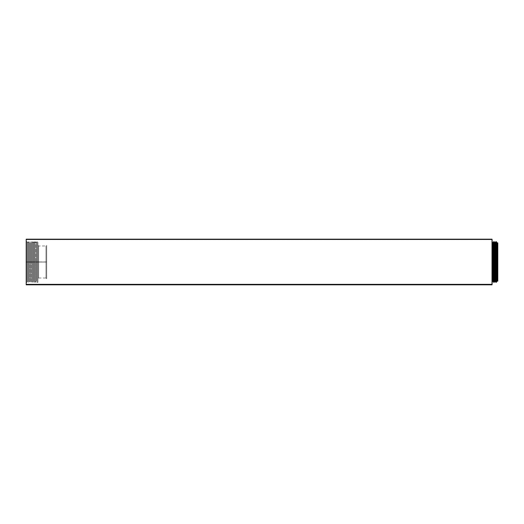 <?xml version="1.0" encoding="UTF-8"?>
<svg xmlns="http://www.w3.org/2000/svg" width="524" height="524" viewBox="0 0 524 524"><rect width="100%" height="100%" fill="white"/><g stroke="black" fill="none" stroke-linecap="round" stroke-linejoin="round"><path stroke-width="0.39" stroke-dasharray="2.62 1.97" d="M26.2 284.82L26.2 241.715L26.2 262.085L27.012 262.085L27.012 241.623L27.012 261.915L27.746 261.921L27.746 281.113L27.746 262.079L27.012 262.085L27.012 241.623L27.746 242.887L27.746 281.113L27.746 262.079L27.012 262.085L27.746 262.079L27.746 242.887L27.746 261.921L28.473 261.915L28.473 282.377L28.473 262.085L27.746 262.079L27.746 242.887L28.473 241.623L28.473 282.377L28.473 262.085L27.746 262.079L28.473 262.085L28.473 241.623L28.473 261.915L29.2 261.921L29.2 281.113L29.2 262.079L28.473 262.085L28.473 241.623L29.2 242.887L29.2 281.113L29.2 262.079L28.473 262.085L29.2 262.079L29.2 242.887L29.2 261.921L29.927 261.915L29.927 282.377L29.927 262.085L29.2 262.079L29.2 242.887L29.927 241.623L29.927 282.377L29.927 262.085L29.2 262.079L29.927 262.085L29.927 241.623L29.927 261.915L30.654 261.921L30.654 281.113L30.654 262.079L29.927 262.085L29.927 241.623L30.654 242.887L30.654 281.113L30.654 262.079L29.927 262.085L30.654 262.079L30.654 242.887L30.654 261.921L31.381 261.915L31.381 282.377L31.381 262.085L30.654 262.079L30.654 242.887L31.381 241.623L31.381 282.377L31.381 262.085L30.654 262.079L31.381 262.085L31.381 241.623L31.381 261.915L32.108 261.921L32.108 281.113L32.108 262.079L31.381 262.085L31.381 241.623L32.108 242.887L32.108 281.113L32.108 262.079L31.381 262.085L32.108 262.079L32.108 242.887L32.108 261.921L32.835 261.915L32.835 282.377L32.835 262.085L32.108 262.079L32.108 242.887L32.835 241.623L32.835 282.377L32.835 262.085L32.108 262.079L32.835 262.085L32.835 241.623L32.835 261.915L33.562 261.921L33.562 281.113L33.562 262.079L32.835 262.085L32.835 241.623L33.562 242.887L33.562 281.113L33.562 262.079L32.835 262.085L33.562 262.079L33.562 242.887L33.562 261.921L34.289 261.915L34.289 282.377L34.289 262.085L33.562 262.079L33.562 242.887L34.289 241.623L34.289 282.377L34.289 262.085L33.562 262.079L34.289 262.085L34.289 241.623L34.289 261.915L35.016 261.921L35.016 281.113L35.016 262.079L34.289 262.085L34.289 241.623L35.016 242.887L35.016 281.113L35.016 262.079L34.289 262.085L35.016 262.079L35.016 242.887L35.016 261.921L35.75 261.915L35.75 282.377L35.75 262.085L35.016 262.079L35.016 242.887L35.75 241.623L35.75 282.377L35.75 262.085L35.016 262.079L35.75 262.085L35.75 241.623L35.75 261.915L36.477 261.921L36.477 281.113L36.477 262.079L35.75 262.085L36.477 262.079L36.477 281.113L37.204 282.377L37.204 261.915L37.204 282.377L37.204 262.085L35.75 262.085L35.75 241.623L36.477 242.887L36.477 261.921L37.204 261.915L37.204 241.623L37.204 282.377L37.204 262.085L36.477 262.079L36.477 242.887L37.204 241.623L37.204 262.085L37.957 262.085L37.957 282.285L37.957 262.072L38.658 262.066L38.658 245.992L38.658 261.935L45.994 261.935L45.994 245.992L45.994 262.066L38.658 262.066L38.658 245.992L38.658 261.935L45.994 261.935L45.994 245.992L45.994 262.066L37.957 262.072L37.957 245.291L37.957 261.928L38.658 261.935L46.688 261.928L46.688 245.291L46.688 262.072L38.658 262.066L38.658 278.008L38.658 261.935L37.957 261.928L37.957 274.871L37.957 241.623L37.957 262.085L37.204 262.085L37.204 241.623L37.204 261.915L37.957 261.915L37.957 241.623L37.957 262.085L36.477 262.079L36.477 242.887L36.477 261.921L37.957 261.915L37.957 241.623L37.957 282.377L37.957 261.915L37.204 261.915L37.204 241.623L37.957 241.623M26.2 241.623L27.012 241.623L27.012 261.915L37.204 261.915L37.204 282.377L37.957 282.377M26.2 282.377L27.012 282.377L27.012 241.623L27.012 282.377L27.012 262.085L26.2 262.085L26.2 282.285L26.2 261.915L36.477 261.921L36.477 281.113L35.75 282.377L35.75 261.915L35.75 282.377L35.016 281.113L35.016 261.921L35.016 281.113L34.289 282.377L34.289 261.915L34.289 282.377L33.562 281.113L33.562 261.921L33.562 281.113L32.835 282.377L32.835 261.915L32.835 282.377L32.108 281.113L32.108 261.921L32.108 281.113L31.381 282.377L31.381 261.915L31.381 282.377L30.654 281.113L30.654 261.921L30.654 281.113L29.927 282.377L29.927 261.915L29.927 282.377L29.2 281.113L29.2 261.921L29.2 281.113L28.473 282.377L28.473 261.915L28.473 282.377L27.746 281.113L27.746 261.921L27.746 281.113L27.012 282.377L27.012 261.915L26.2 261.915L26.2 239.658L492.016 239.658L492.016 284.82L492.016 239.18L492.016 284.342M492.095 242.887L492.095 284.421L492.095 242.887M492.016 239.619L492.016 284.381L492.016 239.619M26.2 239.658L492.016 239.658L26.2 239.658L26.2 239.18M26.2 284.421L26.2 239.579L26.2 284.421M26.2 239.579L26.2 284.316L26.2 239.579M497.8 242.887L497.8 281.113M492.704 242.887L492.704 281.113M493.431 241.623L493.431 282.377M494.165 242.887L494.165 281.113M494.892 241.623L494.892 282.377M495.619 242.887L495.619 281.113M497.073 242.887L497.073 281.113M46.688 278.709L46.688 262.072L45.994 262.066L45.994 278.008L45.994 261.935L46.688 261.928L46.688 245.291L46.688 278.709L46.688 245.291L46.688 262.072L45.994 262.066L45.994 245.992L45.994 278.008L46.688 278.709L46.688 261.928L45.994 261.935L45.994 278.008L38.658 278.008L38.658 245.992L38.658 278.008L37.957 278.709L37.957 245.291L37.957 278.709M38.658 262.066L37.957 262.072L37.957 245.291L37.957 261.928L38.658 261.935L38.658 278.008L38.658 262.066M36.477 262.079L36.477 242.887L36.477 262.079M26.2 261.915L27.012 261.915L27.012 282.377L27.012 262.085L26.2 262.085M492.095 239.579L492.095 284.421M37.957 245.291L38.658 245.992L45.994 245.992L46.688 245.291"/><path stroke-width="0.79" d="M26.2 262.085L26.2 241.623L26.2 262.085M497.8 242.887L497.073 242.887L497.073 281.113L497.8 281.113L497.8 242.887L497.073 242.887L496.346 241.623L496.346 282.377L497.073 281.113L497.8 281.113L497.8 242.887L497.073 242.887L497.073 281.113L497.8 281.113L497.8 242.887M497.073 242.887L496.346 241.623L495.619 242.887L495.619 281.113L496.346 282.377L497.073 281.113L497.073 242.887L496.346 241.623L496.346 282.377L497.073 281.113M495.619 242.887L494.892 241.623L494.892 282.377L495.619 281.113L496.346 282.377L496.346 241.623L495.619 242.887L494.892 241.623L494.892 282.377L495.619 281.113L496.346 282.377L496.346 241.623L496.346 282.377L496.346 241.623L495.619 242.887L495.619 281.113L495.619 242.887L494.892 241.623L494.165 242.887L494.165 281.113L494.892 282.377L495.619 281.113M494.892 241.623L494.165 242.887L493.431 241.623L493.431 282.377L494.165 281.113L494.892 282.377L494.892 241.623L494.165 242.887L493.431 241.623L493.431 282.377L494.165 281.113L494.892 282.377M494.165 242.887L494.165 281.113L494.165 242.887L493.431 241.623L492.704 242.887L492.704 281.113L493.431 282.377L494.165 281.113M493.431 241.623L492.704 242.887L492.095 242.887L492.704 242.887L492.704 281.113L493.431 282.377L493.431 241.623L492.704 242.887L492.704 281.113L493.431 282.377M492.095 281.113L492.704 281.113M492.016 284.381L492.016 239.619M492.016 239.18L492.016 284.342L26.2 284.342L26.2 239.18L26.2 284.82L492.016 284.82L492.016 284.342L26.2 284.342L26.2 239.18L492.016 239.18L492.016 284.82M492.095 284.421L492.095 239.579L492.095 284.421M492.704 242.887L492.095 242.887M492.016 239.658L492.016 284.342L26.2 284.342M26.2 284.421L26.2 239.579L26.2 284.421"/></g></svg>
